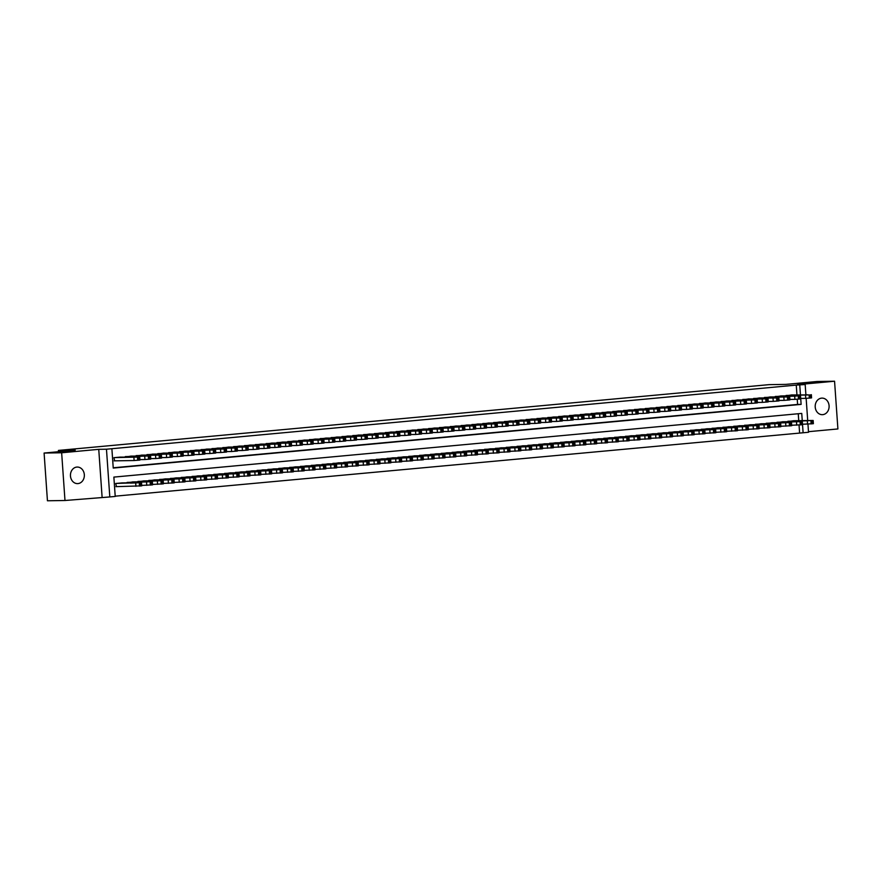 <?xml version="1.0" encoding="UTF-8"?>
<svg xmlns="http://www.w3.org/2000/svg" width="882" height="882" viewBox="0 0 882 882"><rect width="100%" height="100%" fill="white"/><g stroke="black" fill="none" stroke-linecap="round" stroke-linejoin="round"><path stroke-width="1.32" d="M77.98 483.59A8.28 6.957 89.1 0 0 84.341 474.957A8.28 6.957 89.1 0 0 77.263 467.052A8.28 6.957 89.1 0 0 76.822 467.074A8.28 6.957 89.1 0 0 70.45 475.707A8.28 6.957 89.1 0 0 77.528 483.612A8.28 6.957 89.1 0 0 77.98 483.59M822.73 414.65A8.28 6.957 89.1 0 0 829.102 406.018A8.28 6.957 89.1 0 0 822.024 398.113A8.28 6.957 89.1 0 0 821.572 398.135A8.28 6.957 89.1 0 0 815.2 406.767A8.28 6.957 89.1 0 0 822.278 414.672A8.28 6.957 89.1 0 0 822.73 414.65M802.256 420.604L801.749 413.415L113.866 477.096L115.222 496.445L109.809 496.941L106.468 449.214L111.882 448.718L113.238 468.066L801.121 404.386L800.735 398.896L794.914 399.37L794.682 396.15L800.514 395.665L780.658 395.952M102.091 497.062L98.751 449.335L61.652 452.775L44.1 453.05L47.441 500.778L64.981 500.502L109.809 496.941M808.474 431.684L837.9 428.95L834.559 381.222L797.46 384.662L805.178 384.541L805.894 394.717M807.956 424.154L808.518 432.268L803.105 432.764L802.543 424.694L791.683 425.256M115.2 496.169L803.105 432.764M61.652 452.775L64.981 500.502M44.1 453.05L75.246 450.162L58.399 450.426L769.027 384.651L785.873 384.387L817.019 381.498L834.559 381.222M120.404 457.108L113.91 457.67L114.671 460.845M131.242 456.104L124.759 457.041M142.068 455.101L135.596 456.038M152.906 454.098L146.434 455.035M163.732 453.061L157.261 454.032M174.57 452.058L168.098 453.028M185.407 451.088L178.925 452.025M196.234 450.085L189.762 451.022M207.072 449.092L200.589 450.018M217.898 448.089L211.426 449.015M228.736 447.042L222.264 448.012M239.573 446.083L233.091 447.009M250.4 445.079L243.928 446.005M261.237 444.076L254.755 445.002M272.064 443.073L265.592 444.01M282.89 442.025L276.419 443.007M293.728 441.066L287.256 442.003M304.566 440.063L298.083 441M315.392 439.06L308.921 439.997M326.23 438.056L319.758 438.993M337.067 437.053L330.585 437.99M347.894 436.05L341.422 436.987M358.731 435.047L352.249 435.984M369.558 434.043L363.086 434.98M380.396 433.04L373.913 433.977M391.222 432.004L384.75 432.974M402.06 431L395.577 431.971M412.886 430.03L406.415 430.967M423.724 429.038L417.252 429.964M434.561 428.035L428.079 428.961M445.388 427.031L438.916 427.957M456.215 425.984L449.743 426.954M467.052 425.025L460.58 425.951M477.89 424.022L471.407 424.959M488.716 423.018L482.245 423.955M499.554 422.015L493.082 422.952M510.38 420.968L503.909 421.949M521.218 420.008L514.746 420.946M532.055 419.005L525.573 419.942M542.882 418.002L536.41 418.939M553.72 416.999L547.237 417.936M564.546 415.951L558.074 416.932M575.384 414.992L568.901 415.929M586.21 413.989L579.739 414.926M597.048 412.985L590.576 413.923M607.885 411.982L601.403 412.919M618.712 410.946L612.24 411.916M629.539 409.943L623.067 410.913M640.376 408.983L633.904 409.91M651.214 407.98L644.731 408.906M662.04 406.977L655.569 407.903M672.878 405.974L666.406 406.9M683.704 404.926L677.233 405.896M694.542 403.967L688.07 404.904M705.38 402.964L698.897 403.901M716.206 401.96L709.734 402.898M727.044 400.957L720.561 401.894M737.87 399.91L731.399 400.891M748.708 398.951L742.225 399.888M759.534 397.947L753.063 398.885M770.372 396.944L763.9 397.881M781.209 395.941L774.727 396.878M799.588 432.819L799.048 425.047M798.739 420.659L798.254 413.746M793.833 420.703L787.361 421.673M783.007 421.739L776.535 422.676M772.18 422.743L765.697 423.68M761.342 423.746L754.871 424.683M750.516 424.749L744.033 425.686M739.678 425.708L733.207 426.69M728.841 426.756L722.369 427.693M718.014 427.759L711.531 428.696M707.177 428.762L700.705 429.699M696.35 429.766L689.867 430.703M685.512 430.725L679.041 431.706M674.686 431.772L668.203 432.709M663.848 432.775L657.377 433.701M653.011 433.779L646.539 434.705M642.184 434.782L635.702 435.708M631.347 435.741L624.875 436.711M620.52 436.788L614.037 437.715M609.683 437.781L603.211 438.718M598.856 438.784L592.373 439.721M588.018 439.787L581.547 440.724M577.192 440.791L570.709 441.728M566.354 441.761L559.883 442.731M555.517 442.797L549.045 443.734M544.69 443.8L538.207 444.737M533.853 444.804L527.381 445.741M523.026 445.807L516.543 446.744M512.188 446.766L505.717 447.747M501.362 447.813L494.879 448.751M490.524 448.817L484.053 449.754M479.687 449.82L473.215 450.757M468.86 450.823L462.377 451.76M458.023 451.782L451.551 452.764M447.196 452.83L440.713 453.756M436.358 453.833L429.887 454.759M425.532 454.836L419.049 455.762M414.694 455.84L408.223 456.766M403.857 456.799L397.385 457.769M393.03 457.802L386.559 458.772M382.193 458.838L375.721 459.776M371.366 459.842L364.883 460.779M360.529 460.845L354.057 461.782M349.691 461.815L343.219 462.785M338.864 462.807L332.393 463.789M328.038 463.855L321.555 464.792M317.2 464.858L310.729 465.795M306.374 465.861L299.891 466.798M295.536 466.865L289.064 467.802M284.699 467.824L278.227 468.805M273.872 468.871L267.389 469.808M263.034 469.874L256.563 470.812M252.208 470.878L245.725 471.815M241.37 471.881L234.899 472.818M230.533 472.84L224.061 473.81M219.706 473.888L213.235 474.814M208.869 474.891L202.397 475.817M198.042 475.894L191.559 476.82M187.205 476.897L180.733 477.823M176.378 477.857L169.895 478.827M165.54 478.86L159.069 479.83M154.714 479.896L148.231 480.833M143.876 480.899L137.405 481.837M133.05 481.903L126.567 482.84M122.212 482.906L115.707 483.468L116.479 486.644M796.942 394.86L796.259 385.092L111.882 448.718M113.216 467.791L797.604 404.441L797.24 399.248M792.036 394.893L785.564 395.875M58.399 450.426L58.488 451.716M98.751 449.335L106.468 449.214M796.259 385.092L805.178 384.541M806.148 398.355L807.703 420.527M800.448 394.805L799.765 385.037M797.604 404.441L801.121 404.386M791.496 394.949L809.092 394.927L786.071 395.445M800.713 398.443L805.74 398.366L805.52 395.147M807.438 394.772L800.261 395.136L807.438 394.849M811.352 394.662L811.572 397.892L805.74 398.366M802.521 424.253L813.38 423.691L813.149 420.46L793.293 420.747M813.149 420.46L787.88 421.254M809.235 420.571L802.069 420.935L809.246 420.648M789.875 399.447L794.914 399.37M775.245 396.448L794.682 396.15M796.6 395.775L789.434 396.128L796.6 395.853M769.832 396.955L787.428 396.922L764.407 397.451M779.049 400.45L784.076 400.373L783.855 397.154M785.763 396.779L778.597 397.132L785.774 396.856M789.688 396.668L789.908 399.899L784.076 400.373M758.994 397.958L776.59 397.925L753.581 398.455M768.211 401.453L773.249 401.376L773.018 398.157M774.936 397.782L767.77 398.135L774.936 397.859M778.85 397.672L779.082 400.891L773.249 401.376M748.157 398.962L766.844 398.829L742.743 399.458M757.384 402.457L762.412 402.379L762.191 399.16M764.099 398.785L756.932 399.138L764.11 398.862M768.024 398.675L768.244 401.894L762.412 402.379M782.466 421.75L801.143 421.629L777.053 422.257M798.408 421.574L791.242 421.938L798.408 421.651M780.846 426.249L791.716 425.697L791.485 422.467L771.629 422.754M791.485 422.467L766.215 423.25M787.571 422.577L780.405 422.941L787.582 422.654M770.019 427.252L780.879 426.701L780.658 423.47L760.802 423.757M780.658 423.47L755.378 424.253M776.733 423.581L769.567 423.944L776.744 423.658M759.182 428.255L770.052 427.704L769.821 424.474L749.965 424.76M769.821 424.474L744.551 425.256M765.907 424.584L758.741 424.937L765.907 424.661M737.33 399.965L754.926 399.932L731.917 400.461M746.547 403.46L751.585 403.383L751.354 400.163M753.272 399.789L746.106 400.141L753.272 399.866M757.186 399.678L757.406 402.898L751.585 403.383M748.355 429.258L759.215 428.696L758.994 425.477L739.138 425.763M758.994 425.477L733.714 426.26M755.069 425.587L747.903 425.94L755.08 425.664M726.492 400.968L745.18 400.836L721.079 401.464M735.72 404.463L740.748 404.386L740.527 401.156M742.435 400.792L735.268 401.145L742.446 400.869M746.348 400.682L746.58 403.901L740.748 404.386M737.517 430.262L748.388 429.699L748.157 426.48L728.3 426.767M748.157 426.48L722.887 427.263M744.243 426.59L737.076 426.943L744.243 426.668M715.666 401.972L733.262 401.938L710.253 402.468M724.883 405.466L729.91 405.389L729.69 402.159M731.608 401.795L724.442 402.148L731.608 401.872M735.522 401.685L735.742 404.904L729.91 405.389M726.691 431.265L737.55 430.703L737.33 427.483L717.463 427.77M737.33 427.483L712.05 428.266M733.405 427.594L726.239 427.946L733.416 427.671M704.828 402.975L722.424 402.942L699.415 403.471M714.045 406.47L719.084 406.393L718.852 403.162M720.77 402.798L713.604 403.151L720.781 402.876M724.684 402.688L724.916 405.907L719.084 406.393M715.853 432.268L726.713 431.706L726.492 428.487L706.636 428.773M726.492 428.487L701.223 429.269M722.578 428.597L715.412 428.95L722.578 428.674M694.002 403.978L711.598 403.945L688.577 404.474M703.219 407.473L708.246 407.396L708.026 404.165M709.933 403.802L702.767 404.154L709.944 403.879M713.858 403.691L714.078 406.911L708.246 407.396M705.016 433.271L715.886 432.709L715.655 429.49L695.799 429.777M715.655 429.49L690.386 430.273M711.741 429.6L704.575 429.953L711.752 429.677M683.164 404.981L700.76 404.948L677.751 405.477M692.381 408.476L697.419 408.399L697.188 405.169M699.106 404.805L691.94 405.158L699.106 404.882M703.02 404.695L703.252 407.914L697.419 408.399M694.189 434.275L705.049 433.712L704.828 430.493L684.972 430.78M704.828 430.493L679.548 431.276M700.914 430.603L693.737 430.956L700.914 430.681M672.338 405.974L691.014 405.852L666.913 406.481M681.554 409.48L686.582 409.402L686.361 406.172M688.269 405.808L681.102 406.161L688.28 405.885M692.194 405.698L692.414 408.917L686.582 409.402M683.352 435.278L694.222 434.716L693.991 431.496L674.135 431.783M693.991 431.496L668.721 432.279M690.077 431.607L682.911 431.96L690.088 431.684M661.5 406.977L680.176 406.856L656.087 407.484M670.717 410.483L675.755 410.406L675.524 407.175M677.442 406.8L670.276 407.164L677.442 406.889M681.356 406.701L681.588 409.921L675.755 410.406M672.525 436.281L683.385 435.719L683.164 432.5L663.308 432.786M683.164 432.5L657.884 433.283M679.239 432.61L672.073 432.963L679.25 432.687M650.662 407.98L669.35 407.859L645.249 408.487M659.89 411.486L664.918 411.409L664.697 408.179M666.605 407.804L659.438 408.168L666.616 407.892M670.529 407.693L670.75 410.924L664.918 411.409M661.687 437.285L672.558 436.722L672.327 433.503L652.471 433.779M672.327 433.503L647.057 434.286M668.413 433.613L661.246 433.966L668.413 433.69M639.836 408.983L658.512 408.862L634.423 409.491M649.053 412.489L654.08 412.412L653.86 409.182M655.778 408.807L648.612 409.171L655.778 408.884M659.692 408.697L659.912 411.927L654.08 412.412M650.861 438.288L661.721 437.726L661.5 434.506L641.644 434.782M661.5 434.506L636.22 435.289M657.575 434.606L650.409 434.969L657.586 434.694M628.998 409.987L647.686 409.865L623.585 410.494M638.215 413.493L643.254 413.415L643.022 410.185M644.94 409.81L637.774 410.174L644.951 409.887M648.854 409.7L649.086 412.93L643.254 413.415M640.023 439.291L650.883 438.729L650.662 435.499L630.806 435.785M650.662 435.499L625.393 436.292M646.749 435.609L639.582 435.973L646.749 435.697M618.172 410.99L636.848 410.869L612.747 411.497M627.389 414.496L632.416 414.408L632.196 411.188M634.114 410.814L626.937 411.177L634.114 410.891M638.028 410.703L638.248 413.934L632.416 414.408M629.197 440.294L640.056 439.732L639.825 436.502L619.969 436.788M639.825 436.502L614.556 437.296M635.911 436.612L628.745 436.976L635.922 436.689M607.334 411.993L626.011 411.872L601.921 412.5M616.551 415.499L621.589 415.411L621.358 412.192M623.276 411.817L616.11 412.181L623.287 411.894M627.19 411.707L627.422 414.937L621.589 415.411M618.359 441.298L629.219 440.735L628.998 437.505L609.142 437.792M628.998 437.505L603.729 438.299M625.084 437.615L617.918 437.979L625.084 437.692M596.508 412.997L615.184 412.875L591.083 413.504M605.725 416.502L610.752 416.414L610.531 413.195M612.439 412.82L605.273 413.184L612.45 412.897M616.364 412.71L616.584 415.94L610.752 416.414M607.522 442.301L618.392 441.739L618.161 438.508L598.305 438.795M618.161 438.508L592.891 439.302M614.247 438.619L607.081 438.982L614.258 438.696M585.67 414L604.346 413.878L580.257 414.507M594.887 417.506L599.925 417.418L599.694 414.198M601.612 413.823L594.446 414.187L601.612 413.901M605.526 413.713L605.758 416.943L599.925 417.418M596.695 443.304L607.555 442.742L607.334 439.512L587.478 439.798M607.334 439.512L582.054 440.305M603.42 439.622L596.243 439.986L603.42 439.699M574.843 415.003L592.428 414.981L569.419 415.499M584.06 418.498L589.088 418.421L588.867 415.202M590.775 414.827L583.608 415.19L590.786 414.904M594.7 414.716L594.92 417.947L589.088 418.421M585.857 444.308L596.728 443.745L596.497 440.515L576.641 440.802M596.497 440.515L571.227 441.309M592.583 440.625L585.416 440.989L592.583 440.702M564.006 416.006L581.602 415.984L558.593 416.502M573.223 419.501L578.261 419.424L578.03 416.205M579.948 415.83L572.782 416.183L579.948 415.907M583.862 415.72L584.082 418.95L578.261 419.424M575.031 445.311L585.891 444.748L585.67 441.518L565.814 441.805M585.67 441.518L560.39 442.312M581.745 441.628L574.579 441.992L581.756 441.706M553.168 417.01L571.856 416.877L547.755 417.506M562.396 420.505L567.424 420.427L567.203 417.208M569.111 416.833L561.944 417.186L569.122 416.91M573.024 416.723L573.256 419.953L567.424 420.427M564.193 446.303L575.064 445.752L574.832 442.521L554.976 442.808M574.832 442.521L549.563 443.304M570.919 442.632L563.752 442.996L570.919 442.709M542.342 418.013L559.938 417.98L536.929 418.509M551.559 421.508L556.586 421.431L556.366 418.211M558.284 417.836L551.118 418.189L558.284 417.914M562.198 417.726L562.418 420.946L556.586 421.431M553.367 447.306L564.226 446.755L564.006 443.525L544.139 443.811M564.006 443.525L538.726 444.308M560.081 443.635L552.915 443.988L560.092 443.712M531.504 419.016L550.192 418.884L526.091 419.512M540.721 422.511L545.76 422.434L545.528 419.215M547.446 418.84L540.28 419.193L547.457 418.917M551.36 418.73L551.592 421.949L545.76 422.434M542.529 448.31L553.389 447.758L553.168 444.528L533.312 444.815M553.168 444.528L527.899 445.311M549.254 444.638L542.088 444.991L549.254 444.715M520.678 420.019L538.274 419.986L515.253 420.516M529.895 423.514L534.922 423.437L534.701 420.218M536.62 419.843L529.443 420.196L536.62 419.92M540.534 419.733L540.754 422.952L534.922 423.437M531.692 449.313L542.562 448.751L542.331 445.531L522.475 445.818M542.331 445.531L517.061 446.314M538.417 445.642L531.251 445.994L538.428 445.719M509.84 421.023L527.436 420.99L504.427 421.519M519.057 424.518L524.095 424.44L523.864 421.21M525.782 420.846L518.616 421.199L525.782 420.923M529.696 420.736L529.928 423.955L524.095 424.44M520.865 450.316L531.725 449.754L531.504 446.535L511.648 446.821M531.504 446.535L506.224 447.317M527.59 446.645L520.413 446.998L527.59 446.722M499.014 422.026L516.609 421.993L493.589 422.522M508.23 425.521L513.258 425.444L513.037 422.213M514.945 421.85L507.778 422.202L514.956 421.927M518.87 421.739L519.09 424.959L513.258 425.444M510.028 451.319L520.898 450.757L520.667 447.538L500.811 447.824M520.667 447.538L495.397 448.321M516.753 447.648L509.587 448.001L516.764 447.725M488.176 423.029L505.772 422.996L482.763 423.525M497.393 426.524L502.431 426.447L502.2 423.217M504.118 422.853L496.952 423.206L504.118 422.93M508.032 422.743L508.264 425.962L502.431 426.447M499.201 452.323L510.061 451.76L509.84 448.541L489.984 448.828M509.84 448.541L484.56 449.324M505.915 448.651L498.749 449.004L505.926 448.729M477.338 424.033L496.026 423.9L471.925 424.529M486.566 427.527L491.594 427.45L491.373 424.22M493.281 423.856L486.114 424.209L493.292 423.933M497.205 423.746L497.426 426.965L491.594 427.45M488.363 453.326L499.234 452.764L499.003 449.544L479.147 449.831M499.003 449.544L473.733 450.327M495.089 449.655L487.922 450.007L495.089 449.732M466.512 425.025L485.188 424.904L461.099 425.532M475.729 428.531L480.756 428.454L480.536 425.223M482.454 424.859L475.288 425.212L482.454 424.937M486.368 424.749L486.588 427.968L480.756 428.454M477.537 454.329L488.396 453.767L488.176 450.548L468.32 450.834M488.176 450.548L462.896 451.33M484.251 450.658L477.085 451.011L484.262 450.735M455.674 426.028L474.362 425.907L450.261 426.535M464.891 429.534L469.93 429.457L469.698 426.227M471.616 425.863L464.45 426.215L471.627 425.94M475.53 425.752L475.762 428.972L469.93 429.457M466.699 455.333L477.559 454.77L477.338 451.551L457.482 451.838M477.338 451.551L452.069 452.334M473.425 451.661L466.258 452.014L473.425 451.738M444.848 427.031L463.524 426.91L439.423 427.538M454.065 430.537L459.092 430.46L458.872 427.23M460.79 426.855L453.613 427.219L460.79 426.943M464.704 426.745L464.924 429.975L459.092 430.46M455.873 456.336L466.732 455.774L466.501 452.554L446.645 452.841M466.501 452.554L441.232 453.337M462.587 452.664L455.421 453.017L462.598 452.742M434.01 428.035L452.687 427.913L428.597 428.542M443.227 431.541L448.265 431.463L448.034 428.233M449.952 427.858L442.786 428.222L449.963 427.946M453.866 427.748L454.098 430.978L448.265 431.463M445.035 457.339L455.895 456.777L455.674 453.557L435.818 453.833M455.674 453.557L430.405 454.34M451.76 453.668L444.594 454.021L451.76 453.745M423.184 429.038L441.86 428.917L417.759 429.545M432.401 432.544L437.428 432.467L437.207 429.236M439.115 428.861L431.948 429.225L439.126 428.939M443.04 428.751L443.26 431.982L437.428 432.467M434.198 458.342L445.068 457.78L444.837 454.561L424.981 454.836M444.837 454.561L419.567 455.344M440.923 454.66L433.757 455.024L440.934 454.748M412.346 430.041L431.022 429.92L406.933 430.548M421.563 433.547L426.601 433.47L426.37 430.24M428.288 429.865L421.122 430.229L428.288 429.942M432.202 429.755L432.434 432.985L426.601 433.47M423.371 459.346L434.231 458.783L434.01 455.553L414.154 455.84M434.01 455.553L408.73 456.347M430.096 455.663L422.919 456.027L430.096 455.751M401.519 431.044L420.196 430.923L396.095 431.552M410.736 434.55L415.764 434.462L415.543 431.243M417.451 430.868L410.284 431.232L417.462 430.945M421.375 430.758L421.596 433.988L415.764 434.462M412.533 460.349L423.404 459.787L423.173 456.556L403.317 456.843M423.173 456.556L397.903 457.35M419.259 456.667L412.092 457.03L419.259 456.744M390.682 432.048L409.358 431.926L385.269 432.555M399.899 435.554L404.937 435.465L404.706 432.246M406.624 431.871L399.458 432.235L406.624 431.948M410.538 431.761L410.758 434.991L404.937 435.465M401.707 461.352L412.567 460.79L412.346 457.56L392.49 457.846M412.346 457.56L387.066 458.353M408.421 457.67L401.255 458.034L408.432 457.747M379.844 433.051L398.532 432.93L374.431 433.558M389.072 436.557L394.1 436.469L393.879 433.249M395.786 432.875L388.62 433.238L395.798 432.952M399.7 432.764L399.932 435.995L394.1 436.469M390.869 462.355L401.74 461.793L401.508 458.563L381.652 458.849M401.508 458.563L376.239 459.357M397.595 458.673L390.428 459.037L397.595 458.75M369.018 434.054L387.694 433.933L363.605 434.561M378.235 437.549L383.262 437.472L383.042 434.253M384.96 433.878L377.794 434.242L384.96 433.955M388.874 433.768L389.094 436.998L383.262 437.472M380.043 463.359L390.902 462.796L390.682 459.566L370.815 459.853M390.682 459.566L365.402 460.36M386.757 459.676L379.591 460.04L386.768 459.754M358.18 435.058L375.776 435.035L352.767 435.554M367.397 438.552L372.436 438.475L372.204 435.256M374.122 434.881L366.956 435.245L374.133 434.958M378.036 434.771L378.268 438.001L372.436 438.475M369.205 464.362L380.065 463.8L379.844 460.569L359.988 460.856M379.844 460.569L354.575 461.363M375.93 460.68L368.764 461.043L375.93 460.757M347.354 436.061L364.95 436.039L341.929 436.557M356.571 439.556L361.598 439.479L361.377 436.259M363.296 435.884L356.119 436.237L363.296 435.962M367.21 435.774L367.43 439.004L361.598 439.479M358.379 465.354L369.238 464.803L369.007 461.573L349.151 461.859M369.007 461.573L343.737 462.366M365.093 461.683L357.927 462.047L365.104 461.76M336.516 437.064L354.112 437.031L331.103 437.56M345.733 440.559L350.771 440.482L350.54 437.263M352.458 436.888L345.292 437.24L352.458 436.965M356.372 436.777L356.604 440.008L350.771 440.482M347.541 466.358L358.401 465.806L358.18 462.576L338.324 462.863M358.18 462.576L332.911 463.359M354.266 462.686L347.1 463.05L354.266 462.763M325.69 438.067L343.285 438.034L320.265 438.563M334.906 441.562L339.934 441.485L339.713 438.266M341.621 437.891L334.454 438.244L341.632 437.968M345.546 437.781L345.766 441L339.934 441.485M336.703 467.361L347.574 466.81L347.343 463.579L327.487 463.866M347.343 463.579L322.073 464.362M343.429 463.689L336.262 464.042L343.44 463.767M314.852 439.071L332.448 439.038L309.439 439.567M324.069 442.566L329.107 442.488L328.876 439.269M330.794 438.894L323.628 439.247L330.794 438.971M334.708 438.784L334.94 442.003L329.107 442.488M325.877 468.364L336.737 467.813L336.516 464.582L316.66 464.869M336.516 464.582L311.236 465.365M332.591 464.693L325.425 465.046L332.602 464.77M304.014 440.074L322.702 439.942L298.601 440.57M313.242 443.569L318.27 443.492L318.049 440.261M319.957 439.898L312.79 440.25L319.968 439.975M323.881 439.787L324.102 443.007L318.27 443.492M315.039 469.367L325.91 468.805L325.678 465.586L305.822 465.872M325.678 465.586L300.409 466.369M321.765 465.696L314.598 466.049L321.765 465.773M293.188 441.077L310.784 441.044L287.775 441.573M302.405 444.572L307.443 444.495L307.212 441.265M309.13 440.901L301.964 441.254L309.13 440.978M313.044 440.791L313.264 444.01L307.443 444.495M304.213 470.371L315.072 469.808L314.852 466.589L294.996 466.876M314.852 466.589L289.572 467.372M310.927 466.699L303.761 467.052L310.938 466.776M282.35 442.08L301.038 441.948L276.937 442.577M291.578 445.575L296.606 445.498L296.385 442.268M298.292 441.904L291.126 442.257L298.303 441.981M302.206 441.794L302.438 445.013L296.606 445.498M293.375 471.374L304.246 470.812L304.014 467.592L284.158 467.879M304.014 467.592L278.745 468.375M300.101 467.703L292.934 468.055L300.101 467.78M271.524 443.084L289.12 443.051L266.11 443.58M280.741 446.579L285.768 446.501L285.548 443.271M287.466 442.907L280.3 443.26L287.466 442.985M291.38 442.797L291.6 446.016L285.768 446.501M282.549 472.377L293.408 471.815L293.188 468.596L273.321 468.882M293.188 468.596L267.908 469.378M289.263 468.706L282.097 469.059L289.274 468.783M260.686 444.087L278.282 444.054L255.273 444.583M269.903 447.582L274.941 447.505L274.71 444.274M276.628 443.911L269.462 444.263L276.639 443.988M280.542 443.8L280.774 447.02L274.941 447.505M271.711 473.38L282.571 472.818L282.35 469.599L262.494 469.885M282.35 469.599L257.081 470.382M278.436 469.709L271.27 470.062L278.436 469.786M249.86 445.079L268.536 444.958L244.435 445.586M259.076 448.585L264.104 448.508L263.883 445.278M265.791 444.914L258.624 445.267L265.802 444.991M269.716 444.804L269.936 448.023L264.104 448.508M260.874 474.384L271.744 473.821L271.513 470.602L251.657 470.889M271.513 470.602L246.243 471.385M267.599 470.712L260.433 471.065L267.61 470.79M239.022 446.083L257.698 445.961L233.609 446.59M248.239 449.588L253.277 449.511L253.046 446.281M254.964 445.917L247.798 446.27L254.964 445.994M258.878 445.807L259.11 449.026L253.277 449.511M250.047 475.387L260.907 474.825L260.686 471.605L240.83 471.892M260.686 471.605L235.406 472.388M256.772 471.716L249.595 472.068L256.772 471.793M228.195 447.086L246.872 446.965L222.771 447.593M237.412 450.592L242.44 450.515L242.219 447.284M244.127 446.909L236.96 447.273L244.138 446.998M248.051 446.799L248.272 450.029L242.44 450.515M239.209 476.39L250.08 475.828L249.849 472.609L229.993 472.884M249.849 472.609L224.579 473.391M245.935 472.719L238.768 473.072L245.935 472.796M217.358 448.089L236.034 447.968L211.945 448.596M226.575 451.595L231.613 451.518L231.382 448.288M233.3 447.913L226.134 448.277L233.3 447.99M237.214 447.802L237.445 451.033L231.613 451.518M228.383 477.394L239.243 476.831L239.022 473.612L219.166 473.888M239.022 473.612L213.742 474.395M235.097 473.722L227.931 474.075L235.108 473.799M206.52 449.092L225.208 448.971L201.107 449.6M215.748 452.598L220.776 452.521L220.555 449.291M222.462 448.916L215.296 449.28L222.473 448.993M226.387 448.806L226.608 452.036L220.776 452.521M217.545 478.397L228.416 477.835L228.184 474.604L208.328 474.891M228.184 474.604L202.915 475.398M224.271 474.714L217.104 475.078L224.271 474.803M195.694 450.096L214.37 449.974L190.28 450.603M204.911 453.602L209.938 453.524L209.718 450.294M211.636 449.919L204.47 450.283L211.636 449.996M215.55 449.809L215.77 453.039L209.938 453.524M206.719 479.4L217.578 478.838L217.358 475.607L197.502 475.894M217.358 475.607L192.078 476.401M213.433 475.718L206.267 476.082L213.444 475.795M184.856 451.099L203.544 450.978L179.443 451.606M194.073 454.605L199.112 454.517L198.88 451.297M200.798 450.923L193.632 451.286L200.809 451M204.712 450.812L204.944 454.043L199.112 454.517M195.881 480.403L206.741 479.841L206.52 476.611L186.664 476.897M206.52 476.611L181.251 477.405M202.606 476.721L195.44 477.085L202.606 476.798M174.03 452.102L192.706 451.981L168.605 452.609M183.247 455.608L188.274 455.52L188.053 452.301M189.972 451.926L182.795 452.29L189.972 452.003M193.886 451.816L194.106 455.046L188.274 455.52M185.055 481.407L195.914 480.844L195.683 477.614L175.827 477.901M195.683 477.614L170.413 478.408M191.769 477.724L184.603 478.088L191.78 477.801M163.192 453.105L181.868 452.984L157.779 453.613M172.409 456.611L177.447 456.523L177.216 453.304M179.134 452.929L171.968 453.293L179.134 453.006M183.048 452.819L183.28 456.049L177.447 456.523M174.217 482.41L185.077 481.848L184.856 478.617L165 478.904M184.856 478.617L159.587 479.411M180.942 478.728L173.776 479.091L180.942 478.805M152.365 454.109L171.042 453.987L146.941 454.616M161.582 457.604L166.61 457.526L166.389 454.307M168.297 453.932L161.13 454.296L168.308 454.01M172.222 453.822L172.442 457.052L166.61 457.526M163.379 483.413L174.25 482.851L174.019 479.621L154.163 479.907M174.019 479.621L148.749 480.414M170.105 479.731L162.938 480.095L170.116 479.808M141.528 455.112L159.124 455.09L136.115 455.608M150.745 458.607L155.783 458.53L155.552 455.31M157.47 454.936L150.304 455.299L157.47 455.013M161.384 454.825L161.615 458.056L155.783 458.53M152.553 484.416L163.413 483.854L163.192 480.624L143.336 480.911M163.192 480.624L137.912 481.418M159.278 480.734L152.101 481.098L159.278 480.811M130.701 456.115L149.378 455.983L125.277 456.611M139.918 459.61L144.946 459.533L144.725 456.314M146.632 455.939L139.466 456.292L146.644 456.016M150.557 455.829L150.778 459.059L144.946 459.533M141.715 485.409L152.586 484.857L152.354 481.627L132.498 481.914M152.354 481.627L127.085 482.421M148.441 481.737L141.274 482.101L148.441 481.815M119.864 457.119L137.46 457.085L114.451 457.615M114.131 460.856L134.119 460.536L133.888 457.317M135.806 456.942L128.64 457.295L135.806 457.019M139.72 456.832L139.94 460.051L134.119 460.536M115.928 486.655L141.748 485.861L141.528 482.63L121.672 482.917M141.528 482.63L116.248 483.413M137.603 482.741L130.437 483.104L137.614 482.818M810.393 398.047L810.172 394.816M809.312 398.146L809.092 394.927M807.328 420.946L807.548 424.165M810.889 420.725L811.12 423.944M811.98 420.626L812.201 423.845M799.566 399.05L799.335 395.82M798.486 399.149L798.254 395.93M788.729 400.053L788.508 396.823M787.648 400.152L787.428 396.922M777.902 401.056L777.67 397.826M776.81 401.156L776.59 397.925M767.064 402.06L766.844 398.829M765.984 402.159L765.752 398.929M796.49 421.949L796.711 425.168M800.062 421.728L800.283 424.948M801.143 421.629L801.363 424.848M785.653 422.952L785.884 426.171M789.225 422.732L789.456 425.951M790.305 422.632L790.537 425.852M774.826 423.955L775.046 427.175M778.398 423.735L778.619 426.954M779.479 423.625L779.699 426.855M763.988 424.959L764.22 428.178M767.561 424.727L767.792 427.957M768.641 424.628L768.872 427.858M756.238 403.063L756.006 399.833M755.146 403.162L754.926 399.932M753.162 425.962L753.382 429.181M756.734 425.73L756.954 428.961M757.814 425.631L758.035 428.861M745.4 404.066L745.18 400.836M744.32 404.165L744.088 400.935M742.324 426.965L742.556 430.184M745.896 426.734L746.117 429.964M746.977 426.634L747.208 429.865M734.563 405.07L734.342 401.839M733.482 405.169L733.262 401.938M731.498 427.968L731.718 431.188M735.059 427.737L735.29 430.967M736.15 427.638L736.371 430.868M723.736 406.073L723.505 402.842M722.656 406.172L722.424 402.942M720.66 428.961L720.881 432.191M724.232 428.74L724.453 431.971M725.313 428.641L725.544 431.871M712.899 407.076L712.678 403.846M711.818 407.175L711.598 403.945M709.823 429.964L710.054 433.194M713.395 429.743L713.626 432.974M714.486 429.644L714.707 432.875M702.072 408.068L701.84 404.849M700.992 408.179L700.76 404.948M698.996 430.967L699.217 434.198M702.568 430.747L702.789 433.977M703.649 430.648L703.869 433.878M691.234 409.072L691.014 405.852M690.154 409.182L689.933 405.952M688.158 431.971L688.39 435.201M691.731 431.75L691.962 434.98M692.811 431.651L693.043 434.881M680.408 410.075L680.176 406.856M679.316 410.174L679.096 406.955M677.332 432.974L677.552 436.204M680.904 432.753L681.125 435.984M681.984 432.654L682.205 435.884M669.57 411.078L669.35 407.859M668.49 411.177L668.258 407.958M666.494 433.977L666.726 437.207M670.066 433.757L670.298 436.987M671.147 433.657L671.378 436.877M658.744 412.081L658.512 408.862M657.652 412.181L657.432 408.961M655.668 434.98L655.888 438.211M659.229 434.76L659.46 437.99M660.32 434.661L660.541 437.88M647.906 413.085L647.686 409.865M646.826 413.184L646.594 409.965M644.83 435.984L645.062 439.214M648.402 435.763L648.623 438.982M649.483 435.664L649.714 438.883M637.069 414.088L636.848 410.869M635.988 414.187L635.768 410.968M634.004 436.987L634.224 440.217M637.565 436.766L637.796 439.986M638.656 436.667L638.877 439.886M626.242 415.091L626.011 411.872M625.162 415.19L624.93 411.971M623.166 437.99L623.387 441.221M626.738 437.77L626.959 440.989M627.819 437.67L628.05 440.89M615.404 416.095L615.184 412.875M614.324 416.194L614.104 412.974M612.328 438.993L612.56 442.213M615.901 438.773L616.132 441.992M616.992 438.674L617.213 441.893M604.578 417.098L604.346 413.878M603.497 417.197L603.266 413.978M601.502 439.997L601.722 443.216M605.074 439.776L605.295 442.996M606.154 439.677L606.375 442.896M593.74 418.101L593.52 414.871M592.66 418.2L592.428 414.981M590.664 441L590.896 444.219M594.236 440.78L594.468 443.999M595.317 440.68L595.548 443.9M582.914 419.104L582.682 415.874M581.822 419.204L581.602 415.984M579.838 442.003L580.058 445.223M583.41 441.783L583.63 445.002M584.49 441.684L584.711 444.903M572.076 420.108L571.856 416.877M570.996 420.207L570.764 416.977M569 443.007L569.232 446.226M572.572 442.786L572.793 446.005M573.653 442.676L573.884 445.906M561.25 421.111L561.018 417.881M560.158 421.21L559.938 417.98M558.174 444.01L558.394 447.229M561.735 443.789L561.966 447.009M562.826 443.679L563.047 446.909M550.412 422.114L550.192 418.884M549.332 422.213L549.1 418.983M547.336 445.013L547.568 448.232M550.908 444.782L551.129 448.012M551.989 444.682L552.22 447.913M539.575 423.117L539.354 419.887M538.494 423.217L538.274 419.986M536.499 446.016L536.73 449.236M540.071 445.785L540.302 449.015M541.162 445.686L541.383 448.916M528.748 424.121L528.516 420.89M527.668 424.22L527.436 420.99M525.672 447.02L525.893 450.239M529.244 446.788L529.465 450.018M530.325 446.689L530.545 449.919M517.91 425.124L517.69 421.894M516.83 425.223L516.609 421.993M514.834 448.023L515.066 451.242M518.407 447.791L518.638 451.022M519.487 447.692L519.718 450.923M507.084 426.127L506.852 422.897M505.992 426.227L505.772 422.996M504.008 449.015L504.228 452.245M507.58 448.795L507.8 452.025M508.66 448.695L508.881 451.926M496.246 427.131L496.026 423.9M495.166 427.23L494.934 423.999M493.17 450.018L493.402 453.249M496.742 449.798L496.974 453.028M497.823 449.699L498.054 452.929M485.42 428.123L485.188 424.904M484.328 428.233L484.108 425.003M482.344 451.022L482.564 454.252M485.916 450.801L486.136 454.032M486.996 450.702L487.217 453.932M474.582 429.126L474.362 425.907M473.502 429.236L473.27 426.006M471.506 452.025L471.738 455.255M475.078 451.805L475.299 455.035M476.159 451.705L476.39 454.936M463.745 430.129L463.524 426.91M462.664 430.229L462.444 427.009M460.68 453.028L460.9 456.259M464.241 452.808L464.472 456.038M465.332 452.709L465.553 455.928M452.918 431.133L452.687 427.913M451.838 431.232L451.606 428.013M449.842 454.032L450.063 457.262M453.414 453.811L453.635 457.041M454.495 453.712L454.726 456.931M442.08 432.136L441.86 428.917M441 432.235L440.78 429.016M439.004 455.035L439.236 458.265M442.577 454.814L442.808 458.034M443.668 454.715L443.889 457.934M431.254 433.139L431.022 429.92M430.173 433.238L429.942 430.019M428.178 456.038L428.398 459.268M431.75 455.818L431.971 459.037M432.83 455.718L433.051 458.938M420.416 434.142L420.196 430.923M419.336 434.242L419.115 431.022M417.34 457.041L417.572 460.272M420.912 456.821L421.144 460.04M421.993 456.722L422.224 459.941M409.59 435.146L409.358 431.926M408.498 435.245L408.278 432.026M406.514 458.045L406.734 461.275M410.086 457.824L410.306 461.043M411.166 457.725L411.387 460.944M398.752 436.149L398.532 432.93M397.672 436.248L397.44 433.029M395.676 459.048L395.908 462.267M399.248 458.827L399.469 462.047M400.329 458.728L400.56 461.947M387.926 437.152L387.694 433.933M386.834 437.252L386.614 434.032M384.85 460.051L385.07 463.271M388.411 459.831L388.642 463.05M389.502 459.731L389.723 462.951M377.088 438.156L376.868 434.925M376.008 438.255L375.776 435.035M374.012 461.054L374.244 464.274M377.584 460.834L377.805 464.053M378.665 460.735L378.896 463.954M366.25 439.159L366.03 435.928M365.17 439.258L364.95 436.039M363.186 462.058L363.406 465.277M366.747 461.837L366.978 465.057M367.838 461.738L368.059 464.957M355.424 440.162L355.192 436.932M354.344 440.261L354.112 437.031M352.348 463.061L352.568 466.28M355.92 462.841L356.141 466.06M357.001 462.73L357.221 465.961M344.586 441.165L344.366 437.935M343.506 441.265L343.285 438.034M341.51 464.064L341.742 467.284M345.083 463.844L345.314 467.063M346.163 463.734L346.394 466.964M333.76 442.169L333.528 438.938M332.668 442.268L332.448 439.038M330.684 465.068L330.904 468.287M334.256 464.836L334.476 468.066M335.336 464.737L335.557 467.967M322.922 443.172L322.702 439.942M321.842 443.271L321.61 440.041M319.846 466.071L320.078 469.29M323.418 465.839L323.65 469.07M324.499 465.74L324.73 468.97M312.096 444.175L311.864 440.945M311.004 444.274L310.784 441.044M309.02 467.074L309.24 470.293M312.592 466.843L312.812 470.073M313.672 466.743L313.893 469.974M301.258 445.178L301.038 441.948M300.178 445.278L299.946 442.047M298.182 468.077L298.414 471.297M301.754 467.846L301.975 471.076M302.835 467.747L303.066 470.977M290.421 446.182L290.2 442.951M289.34 446.281L289.12 443.051M287.356 469.07L287.576 472.3M290.917 468.849L291.148 472.079M292.008 468.75L292.229 471.98M279.594 447.185L279.362 443.955M278.514 447.284L278.282 444.054M276.518 470.073L276.739 473.303M280.09 469.852L280.311 473.083M281.171 469.753L281.402 472.984M268.756 448.177L268.536 444.958M267.676 448.288L267.455 445.057M265.68 471.076L265.912 474.307M269.253 470.856L269.484 474.086M270.344 470.756L270.565 473.987M257.93 449.181L257.698 445.961M256.849 449.291L256.618 446.06M254.854 472.079L255.074 475.31M258.426 471.859L258.647 475.089M259.506 471.76L259.727 474.99M247.092 450.184L246.872 446.965M246.012 450.283L245.791 447.064M244.016 473.083L244.248 476.313M247.588 472.862L247.82 476.093M248.669 472.763L248.9 475.982M236.266 451.187L236.034 447.968M235.174 451.286L234.954 448.067M233.19 474.086L233.41 477.316M236.762 473.866L236.982 477.096M237.842 473.766L238.063 476.986M225.428 452.19L225.208 448.971M224.348 452.29L224.116 449.07M222.352 475.089L222.584 478.32M225.924 474.869L226.156 478.088M227.005 474.77L227.236 477.989M214.602 453.194L214.37 449.974M213.51 453.293L213.29 450.074M211.526 476.093L211.746 479.323M215.087 475.872L215.318 479.091M216.178 475.773L216.399 478.992M203.764 454.197L203.544 450.978M202.684 454.296L202.452 451.077M200.688 477.096L200.92 480.326M204.26 476.875L204.481 480.095M205.341 476.776L205.572 479.995M192.926 455.2L192.706 451.981M191.846 455.299L191.626 452.08M189.862 478.099L190.082 481.329M193.423 477.879L193.654 481.098M194.514 477.779L194.735 480.999M182.1 456.203L181.868 452.984M181.019 456.303L180.788 453.083M179.024 479.102L179.244 482.322M182.596 478.882L182.817 482.101M183.677 478.783L183.908 482.002M171.262 457.207L171.042 453.987M170.182 457.306L169.961 454.087M168.186 480.106L168.418 483.325M171.758 479.885L171.99 483.104M172.85 479.786L173.07 483.005M160.436 458.21L160.204 454.98M159.355 458.309L159.124 455.09M157.36 481.109L157.58 484.328M160.932 480.888L161.152 484.108M162.012 480.789L162.233 484.009M149.598 459.213L149.378 455.983M148.518 459.313L148.286 456.082M146.522 482.112L146.754 485.332M150.094 481.892L150.326 485.111M151.175 481.793L151.406 485.012M138.772 460.217L138.54 456.986M137.68 460.316L137.46 457.085M135.696 483.115L135.916 486.335M139.268 482.895L139.488 486.114M140.348 482.785L140.569 486.015M800.746 398.896L800.514 395.665M802.322 421.464L802.543 424.694"/></g></svg>
